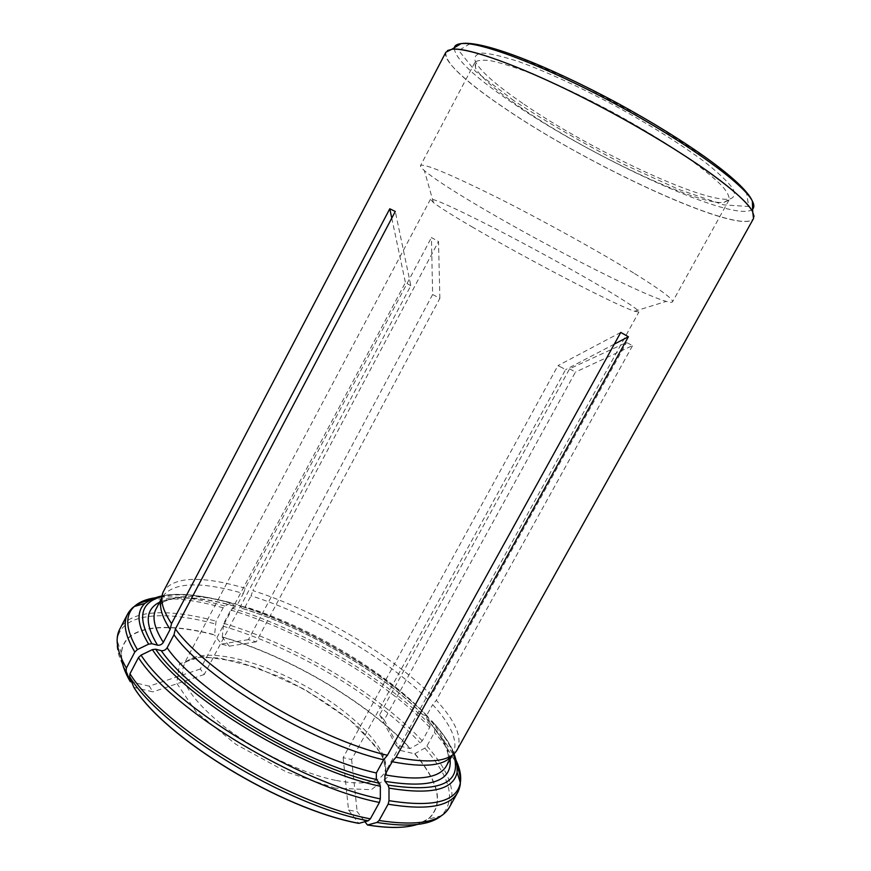 <?xml version="1.0" encoding="UTF-8"?>
<svg xmlns="http://www.w3.org/2000/svg" width="871" height="871" viewBox="0 0 871 871"><rect width="100%" height="100%" fill="white"/><g stroke="black" fill="none" stroke-linecap="round" stroke-linejoin="round"><path stroke-width="0.65" stroke-dasharray="4.36 3.27" d="M561.904 367.584L557.93 365.646L343.141 757.661L351.612 759.566L565.584 369.652L561.904 367.584M473.029 227.429C453.29 215.921 440.095 207.625 433.453 202.562L430.459 199.296C432.713 198.055 453.181 207.244 491.843 226.863C528.958 245.862 575.437 271.382 605.007 288.965C628.122 302.781 639.423 310.457 638.9 312.003L634.524 311.274C614.382 304.589 526.824 258.937 473.029 227.429M432.626 294.518L439.866 298.328L256.27 641.818L248.431 639.641L432.626 294.518L431.439 237.554L438.516 241.528L439.866 298.328M410.84 285.699L405.407 282.596L200.297 669.026L204.239 674.502L410.84 285.699L395.282 211.479M569.601 368.792L575.459 372.091L384.198 720.001L379.614 714.797L569.601 368.792L626.51 342.51L632.596 345.591L575.459 372.091M384.198 720.001L400.518 750.464L395.935 745.184L410.034 748.559L420.17 742.919L422.25 740.84L429.719 727.35L430.176 724.857L428.303 717.269L427.215 715.918L422.424 714.59L421.771 710.714L427.901 699.62L431.493 695.308L626.51 342.51M400.518 750.464L414.661 753.807C439.42 782.931 443.84 804.739 427.944 819.252C423.317 822.638 417.035 825 409.109 826.339M343.141 757.661L348.52 809.986L357.175 811.663L364.927 821.701M348.52 809.986L358.776 823.378M200.297 669.026L149.268 686.174L152.948 691.868L133.818 687.339M149.268 686.174L131.717 681.971M121.755 659.216L121.515 653.566C122.909 626.129 163.748 621.437 214.538 635.003L216.052 621.175L223.15 607.784L224.762 606.02L230.739 603.168L232.067 603.276L234.506 606.172L237.5 604.507L243.357 593.467C200.243 581.055 173.275 582.133 162.452 596.711L161.843 598.029M256.27 641.818L229.258 646.195L221.495 644.083L214.538 635.003M229.258 646.195L222.247 637.137C289.096 656.331 368.662 703.115 410.034 748.559M445.887 52.195C444.33 61.754 462.795 79.675 501.304 105.979L504.69 108.276C590.244 166.797 742.059 236.803 753.535 218.534M243.357 593.467L245.241 588.252L431.439 237.554M245.241 588.252C201.691 575.568 174.494 576.471 163.661 590.984M457.242 749.724C462.632 737.639 455.642 721.166 436.284 700.306L632.596 345.591M431.493 695.308C391.253 654.6 315.324 610.419 252.895 590.603L438.516 241.528M452.343 755.103L453.105 753.861C458.527 741.776 451.722 725.358 432.669 704.639L436.284 700.306M414.661 753.807L424.841 748.113L426.932 746.022L434.444 732.467L434.912 729.963L433.039 722.342L431.972 721.014L427.128 719.664L426.496 715.788L432.669 704.639M427.901 699.62C388.194 659.097 312.95 615.264 251.033 595.797L252.895 590.603M222.247 637.137L223.716 623.353L230.793 610.016L232.405 608.263L238.393 605.432L239.743 605.552L242.182 608.437L245.187 606.782L251.033 595.797M522.774 103.409C496.829 85.63 481.042 71.77 475.414 61.841C473.715 56.833 475.991 53.915 482.24 53.077C490.885 53.599 503.329 56.55 519.584 61.928C546.313 71.683 580.391 87.296 615.568 106.044C650.517 125.206 682.243 145.174 705.042 162.202C718.444 172.861 727.721 181.658 732.892 188.604C735.614 194.287 734.416 197.793 729.299 199.121C701.83 202.671 588.513 148.952 522.774 103.409M633.609 272.939C598.41 251.175 541.61 219.753 496.089 196.944C448.761 173.547 423.578 163.095 420.541 165.599C420.17 166.415 421.444 168.081 424.362 170.618C432.604 177.532 448.489 188.038 472.028 202.137C535.948 240.603 639.379 293.865 666.228 301.388C669.951 302.455 672.042 302.607 672.521 301.845C673.621 299.417 660.654 289.782 633.609 272.939M521.969 108.407C496.524 91.063 481.053 77.617 475.555 68.08L474.847 62.494C477.112 60.208 482.392 59.609 490.689 60.72C500.705 62.875 513.367 66.806 528.664 72.522C553.858 82.582 581.741 95.756 612.324 112.032C642.7 128.712 668.993 144.836 691.215 160.406C704.367 170.085 714.579 178.522 721.874 185.73C727.339 192.066 729.735 196.802 729.06 199.949L723.997 202.41C697.573 205.665 586.444 152.839 521.969 108.407M248.431 639.641L221.495 644.083M204.239 674.502L152.948 691.868M391.765 218.142L405.407 282.596M351.612 759.566L357.175 811.663M614.295 344.143L565.584 369.652M620.762 332.417L557.93 365.646M379.614 714.797L395.935 745.184M335.564 780.34C301.856 773.339 256.128 751.368 224.163 726.566C191.424 699.794 178.054 679.271 184.053 664.987C194.843 645.563 251.523 656.745 302.727 684.628C354.105 712.206 394.487 753.513 384.144 773.176C378.362 783.051 362.173 785.435 335.564 780.34M335.422 788.179L286.374 771.924L235.801 744.248L196.313 712.053L176.704 683.212L179.557 663.735L201.974 656.505L238.033 661.579L280.8 677.181C310.457 691.933 336.62 708.809 359.288 727.829L382.358 755.081L387.377 777.357L371.362 789.681L335.422 788.179M414.868 753.698C439.104 782.18 443.883 803.748 429.218 818.413L417.176 824.499M446.377 765.947C452.005 753.48 445.386 736.757 426.496 715.788M450.057 759.338C448.413 747.884 440.9 734.71 427.498 719.805M453.432 754.253C449.795 744.084 442.512 732.957 431.602 720.872M426.932 746.022C448.957 771.162 456.437 791.597 449.349 807.341L442.501 814.908M457.025 766.099C452.724 755.658 445.19 744.455 434.444 732.467M424.841 748.113C450.699 777.847 456.186 800.395 441.303 815.768L427.944 819.252M455.99 760.111C451.505 750.66 444.482 740.6 434.912 729.963M457.123 772.239C458.93 758.706 450.906 742.081 433.039 722.342M121.657 658.999L121.515 652.041C124.118 625.694 164.532 621.437 214.549 634.785M237.5 604.507C194.277 592.389 167.112 593.87 156.029 608.96M234.332 605.998C200.678 596.526 175.757 595.274 159.545 602.253M232.241 603.451C202.736 595.067 179.306 592.803 161.952 596.646M117.182 639.009L119.763 629.134C130.084 609.45 169.29 608.372 216.052 621.175M223.15 607.784C193.253 599.379 168.898 596.831 150.062 600.13M126.099 671.095C119.153 659.107 116.159 648.895 117.117 640.479C120.122 613.315 162.855 609.613 215.257 623.963M224.762 606.02C197.009 598.181 173.971 595.416 155.648 597.724M230.739 603.168C188.898 591.333 160.286 591.409 144.88 603.407M222.257 636.919C289.172 656.135 368.814 702.962 410.241 748.45M421.771 710.714C382.38 669.745 307.245 625.868 245.187 606.782M422.773 714.721C382.413 672.597 305.623 627.741 242.018 608.274M426.855 715.799C384.949 672.172 305.721 625.911 239.906 605.726M223.716 623.353C294.202 644.105 377.96 693.196 422.25 740.84M429.719 727.35C385.004 680.327 301.105 631.29 230.793 610.016M222.922 626.129C293.004 646.652 376.261 695.472 420.17 742.919M430.176 724.857C385.701 678.237 302.248 629.483 232.405 608.263M428.303 717.269C385.668 672.88 305.286 625.944 238.393 605.432M754.046 216.356C752.631 241.321 593.14 168.843 504.734 108.222C463.862 80.796 438.069 56.68 447.444 50.572M513.836 100.644L475.424 71.302L458.701 50.464L470.351 43.55L512.355 54.459L578.061 82.81L651.345 122.223L712.347 162.006L746.349 192.001L748.777 206.525L723.594 204.859L678.901 189.497L623.538 164.238C584.038 143.824 547.478 122.626 513.836 100.644M752.49 209.269C735.625 224.13 592.226 157.934 511.027 101.853C473.9 76.55 454.956 58.597 454.216 47.992M430.459 199.296L184.26 663.517C184.554 662.483 186.427 661.111 189.878 659.401L199.557 657.257L219.688 658.051L258.306 668.155L305.002 689.592L349.75 719.805L376.228 746.708C381.64 754.961 384.764 761.091 385.603 765.076C386.093 769.017 385.984 771.401 385.265 772.196L638.9 312.003M452.463 754.917L456.633 750.715M452.474 755.005L453.105 753.861M448.467 762.19L448.728 758.14C447.531 747.34 440.334 734.514 427.117 719.664M453.965 753.796C449.926 743.66 442.588 732.729 431.972 721.014M161.919 597.822L163.16 592.04M121.515 653.566L117.117 640.479M161.843 597.865L162.452 596.711M234.517 606.183C215.289 600.794 198.512 598.094 184.195 598.061C171.162 597.092 157.705 604.038 158.032 605.149M162.039 595.949C179.818 592.607 203.161 595.045 232.067 603.276M242.182 608.437C305.579 627.806 382.304 672.63 422.413 714.601M427.215 715.918C385.069 672.14 305.765 625.835 239.743 605.552M634.524 311.274L666.228 301.388M433.453 202.562L424.362 170.618M474.847 62.494L420.541 165.599M729.06 199.949L672.521 301.845M723.997 202.41L729.299 199.121M475.555 68.08L475.414 61.841"/><path stroke-width="1.31" d="M409.109 826.339C398.003 828.179 384.133 827.733 367.486 825.011L376.925 822.464L379.081 820.504L388.107 804.205L388.999 800.656L388.989 788.103L388.085 785.109L384.938 781.309L384.938 774.842L392.19 761.733C424.852 768.026 444.907 765.816 452.343 755.103M364.927 821.701L367.486 825.011M138.456 657.594C171.456 709.702 297.251 786.241 379.418 802.452L370.349 818.838L368.193 820.809L358.776 823.378C281.083 809.094 164.684 737.846 133.818 687.339L129.681 676.778L129.975 673.762L138.456 657.594L141.037 655.134L152.349 649.624L155.669 649.2L161.277 650.659C163.683 650.964 165.632 650.016 167.112 647.795L173.982 634.763C205.11 678.868 312.645 743.605 383.621 759.773L387.443 755.266L620.762 332.417L628.383 336.761L614.295 344.143M131.717 681.971L130.236 681.623C125.424 673.316 122.593 665.847 121.755 659.216M392.19 761.733L396.011 757.247C429.163 763.747 449.371 761.57 456.633 750.715L753.535 218.534L752.729 211.958C748.603 203.858 735.298 191.522 712.816 174.973C676.081 148.146 615.786 112.947 561.839 87.187C507.837 61.406 466.094 47.611 451.842 49.266L445.887 52.195L163.16 592.04C159.829 599.64 162.627 610.179 171.543 623.647L389.783 208.779L391.765 218.142M173.982 634.763L175.398 628.982L395.282 211.479L389.783 208.779M175.398 628.982C206.917 673.239 315.825 738.739 387.443 755.266M396.011 757.247L628.383 336.761M379.418 802.452L380.322 798.881L380.344 786.273L379.451 783.269L376.326 779.447L376.348 772.958L383.621 759.773M161.843 598.029C158.664 605.661 161.429 616.113 170.139 629.395L171.543 623.647M130.236 681.623L126.099 671.095L126.393 668.101L134.809 652.031L137.378 649.592L148.625 644.137L151.935 643.723L157.509 645.182C159.916 645.498 161.854 644.551 163.323 642.352L170.139 629.395M417.176 824.499C405.178 828.201 388.684 828.354 367.682 824.968M384.938 774.842C419.049 781.037 439.528 778.064 446.377 765.947L452.474 755.005M384.938 781.309C430.557 788.701 452.256 781.374 450.057 759.338M388.085 785.109C440.911 793.056 462.686 782.768 453.432 754.253M388.107 804.205C426.594 810.52 449.784 806.611 457.667 792.479L449.349 807.341C441.162 821.995 417.742 826.383 379.081 820.504M388.999 800.656C433.039 807.667 456.818 801.723 460.324 782.833C460.432 785.065 459.55 788.277 457.667 792.479C461.467 785.315 461.26 776.529 457.025 766.099M442.501 814.908L441.303 815.768C429.926 825.207 408.466 827.428 376.925 822.464M388.989 788.103C430.884 795.125 453.595 789.834 457.123 772.239L460.324 782.833C461.434 776.224 459.986 768.647 455.99 760.111M358.961 823.335C281.181 809.028 164.619 737.693 133.731 687.132M167.112 647.795C197.837 692.554 305.144 757.389 376.348 772.958M161.277 650.659C192.426 696.811 303.086 763.769 376.326 779.447M155.669 649.2C187.603 697.116 303.326 767.199 379.451 783.269M370.349 818.838C287.844 803.476 162.398 726.817 129.975 673.762M368.193 820.809C286.221 805.642 161.875 729.615 129.681 676.778M141.037 655.134C173.993 706.729 298.797 782.604 380.322 798.881M152.349 649.624C184.619 698.466 302.781 770.084 380.344 786.273M130.149 681.416C125.326 673.098 122.495 665.629 121.657 658.999M158.032 605.149L156.029 608.96C151.815 616.897 154.243 628.035 163.323 642.352M159.545 602.253C145.217 609.362 144.532 623.669 157.509 645.182M161.952 596.646C140.177 602.122 136.834 617.822 151.935 643.723M126.393 668.101C116.932 651.606 114.722 638.617 119.763 629.134L127.645 614.033C122.778 623.179 125.163 635.841 134.809 652.031M150.062 600.13C139.033 602.297 131.554 606.935 127.645 614.033C130.127 610.157 132.338 607.664 134.265 606.532C124.662 615.47 125.707 629.831 137.378 649.592M155.648 597.724C146.317 599.052 139.186 601.992 134.265 606.532L144.88 603.407C136.018 611.878 137.27 625.454 148.625 644.137M447.444 50.572L452.343 49.179C470.808 46.947 538.724 73.022 611.986 112.675C685.281 152.262 744.28 194.81 752.522 211.49L754.046 216.356M454.216 47.992C454.629 45.532 456.927 44.073 461.107 43.626C479.518 41.187 545.551 66.174 616.396 104.52C687.263 142.8 744.335 184.38 752.37 201.114C754.297 204.859 754.33 207.581 752.49 209.269M446.377 765.947L448.467 762.19M457.123 772.239C457.155 765.609 457.275 762.985 453.965 753.796M156.029 608.96L161.843 597.865M117.117 640.479L117.182 639.009M144.88 603.407C150.367 599.542 156.083 597.049 162.039 595.949M752.729 211.958L752.37 201.114C743.747 181.386 687.045 141.004 617.006 102.887C546.759 65.162 481.99 39.99 461.107 43.626L451.842 49.266"/></g></svg>
